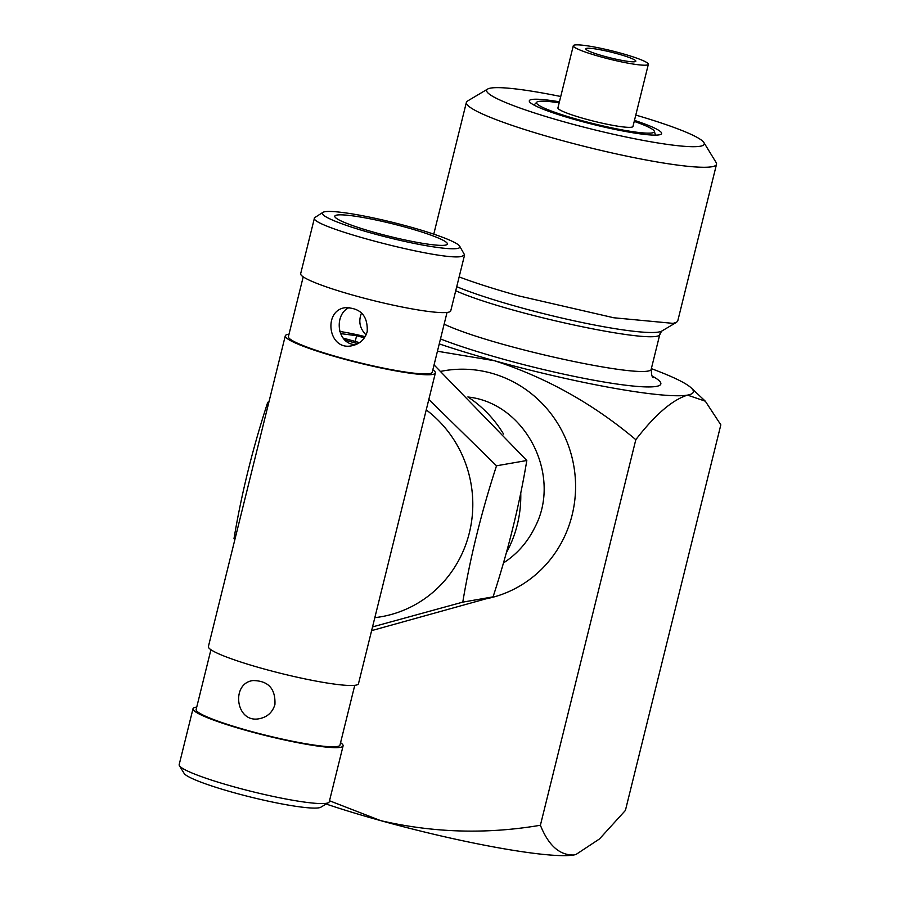 <?xml version="1.0" encoding="UTF-8"?>
<svg xmlns="http://www.w3.org/2000/svg" width="900" height="900" viewBox="0 0 900 900"><rect width="100%" height="100%" fill="white"/><g stroke="black" fill="none" stroke-linecap="round" stroke-linejoin="round"><path stroke-width="1.35" d="M651.352 368.64A161.055 17.955 -166.1 0 1 691.2 387.9A161.055 17.955 -166.1 0 1 687.521 395.111L705.319 401.186L720.832 424.856L625.41 810.428L599.467 838.969L575.955 854.494L573.705 855C559.541 855.315 548.438 845.404 540.394 825.255C486.608 834.39 433.361 832.849 380.689 820.631A161.055 17.955 -166.1 0 1 326.171 804.026M635.816 439.684C655.009 414.776 672.244 399.926 687.521 395.111A161.055 17.955 -166.1 0 1 494.494 360.743C546.053 377.449 593.156 403.762 635.816 439.684L540.394 825.255M575.82 854.528A161.055 17.955 -166.1 0 1 575.719 854.561A161.055 17.955 -166.1 0 1 573.705 855A161.055 17.955 -166.1 0 1 380.689 820.631L329.512 800.764M437.445 351.236L494.494 360.743A161.055 17.955 -166.1 0 1 439.256 343.89M560.745 96.502A112.095 12.499 13.9 0 0 487.654 89.055A112.095 12.499 13.9 0 0 573.007 124.29A112.095 12.499 13.9 0 0 700.2 146.25A112.095 12.499 13.9 0 0 703.913 142.571L716.119 162.529A128.846 14.366 -166.1 0 1 716.524 164.284L677.768 320.895L676.586 322.267L673.099 323.37L613.789 317.767L518.681 295.875A128.846 14.366 -166.1 0 1 459.146 276.919M716.524 164.284A128.846 14.366 -166.1 0 1 711.855 166.759A128.846 14.366 -166.1 0 1 572.58 143.347A128.846 14.366 -166.1 0 1 466.38 102.375A128.846 14.366 -166.1 0 1 467.55 101.014L487.654 89.055M586.744 48.341A25.774 2.869 13.9 0 0 585.81 48.836A25.774 2.869 13.9 0 0 610.133 57.814A25.774 2.869 13.9 0 0 635.839 61.223A25.774 2.869 13.9 0 0 614.599 53.021A25.774 2.869 13.9 0 0 586.744 48.341M703.913 142.571A112.095 12.499 13.9 0 0 635.783 115.076M574.706 45A38.655 4.309 13.9 0 0 573.3 45.742A38.655 4.309 13.9 0 0 609.795 59.209A38.655 4.309 13.9 0 0 648.349 64.316A38.655 4.309 13.9 0 0 616.489 52.02A38.655 4.309 13.9 0 0 574.706 45M634.477 120.386A68.141 7.594 -166.1 0 1 661.342 133.987A68.141 7.594 -166.1 0 1 577.462 120.308A68.141 7.594 -166.1 0 1 529.324 101.317A68.141 7.594 -166.1 0 1 559.429 101.812M573.3 45.742L557.921 107.888A38.655 4.309 13.9 0 0 594.416 121.354A38.655 4.309 13.9 0 0 632.97 126.461L648.349 64.316M634.219 121.399A60.705 6.772 -166.1 0 1 654.356 131.299A60.705 6.772 -166.1 0 1 593.82 123.739A60.705 6.772 -166.1 0 1 536.749 102.195A60.705 6.772 -166.1 0 1 559.181 102.825M503.471 562.95C517.028 554.13 527.456 542.34 534.735 527.558C562.545 475.582 525.476 403.054 468.022 397.012M486.439 598.748A115.965 111.724 -99.9 0 0 563.76 538.178A115.965 111.724 -99.9 0 0 552.398 415.586A115.965 111.724 -99.9 0 0 441.034 371.317M366.064 334.901C359.73 328.522 358.223 321.21 361.541 312.952M367.211 331.639C364.871 339.356 359.764 344.07 351.911 345.757C327.983 351.113 322.819 310.354 345.262 307.676C360.608 307.868 367.92 315.844 367.211 331.639M349.515 307.474C333.697 313.706 336.341 344.745 355.894 344.61M274.928 704.52C272.588 712.238 267.491 716.94 259.627 718.639C235.699 723.994 230.535 683.235 252.99 680.558C268.324 680.738 275.636 688.725 274.928 704.52M303.21 276.851L288.416 336.611A74.081 8.258 13.9 0 0 358.346 362.419A74.081 8.258 13.9 0 0 432.248 372.206L447.041 312.446M196.729 707.096A77.31 8.617 13.9 0 0 193.016 708.716A77.31 8.617 13.9 0 0 256.736 733.286A77.31 8.617 13.9 0 0 340.301 747.337A77.31 8.617 13.9 0 0 343.103 745.852A77.31 8.617 13.9 0 0 340.56 742.691M193.016 708.716L179.167 764.64A77.31 8.617 13.9 0 0 179.415 765.697A77.31 8.617 13.9 0 0 247.072 790.312A77.31 8.617 13.9 0 0 326.464 803.273A77.31 8.617 13.9 0 0 328.556 802.609A77.31 8.617 13.9 0 0 329.254 801.788L343.103 745.852M328.556 802.609L320.816 807.21A70.864 7.897 -166.1 0 1 250.774 797.096A70.864 7.897 -166.1 0 1 184.106 773.37L179.415 765.697M210.926 649.732L196.144 709.481A74.081 8.258 13.9 0 0 266.074 735.3A74.081 8.258 13.9 0 0 339.975 745.076L354.757 685.327M336.904 215.066A57.983 6.469 13.9 0 0 334.991 216.979A57.983 6.469 13.9 0 0 389.543 236.385A57.983 6.469 13.9 0 0 446.85 244.654A57.983 6.469 13.9 0 0 402.705 226.429A57.983 6.469 13.9 0 0 336.904 215.066M457.324 248.49A70.864 7.897 13.9 0 0 459.664 246.161A70.864 7.897 13.9 0 0 392.996 222.446A70.864 7.897 13.9 0 0 322.954 212.333A70.864 7.897 13.9 0 0 376.909 234.607A70.864 7.897 13.9 0 0 457.324 248.49M459.664 246.161L464.603 254.891L461.801 256.376C443.194 261.709 307.373 226.091 314.516 217.755L322.954 212.333M314.516 217.755L300.668 273.69A77.31 8.617 13.9 0 0 364.387 298.26A77.31 8.617 13.9 0 0 447.964 312.311A77.31 8.617 13.9 0 0 450.754 310.826L464.603 254.891M289.012 334.215A77.31 8.617 13.9 0 0 285.289 335.835A77.31 8.617 13.9 0 0 349.009 360.416A77.31 8.617 13.9 0 0 432.585 374.456A77.31 8.617 13.9 0 0 435.375 372.971A77.31 8.617 13.9 0 0 432.844 369.81M285.289 335.835L208.395 646.56A77.31 8.617 13.9 0 0 272.115 671.141A77.31 8.617 13.9 0 0 355.68 685.192A77.31 8.617 13.9 0 0 358.481 683.707L435.375 372.971M357.84 343.676A38.655 4.309 -166.1 0 1 344.801 339.941M339.806 331.47A38.655 4.309 -166.1 0 1 365.152 336.645M364.376 337.838L356.614 335.689L340.526 333.608M343.103 338.085L359.527 342.641M355.196 341.438L356.614 335.689M467.887 396.923A115.965 111.724 80.1 0 1 503.55 434.059M520.751 492.998A115.965 111.724 80.1 0 1 506.363 552.769M434.059 364.905L526.815 460.507C519.379 505.181 508.14 550.631 493.065 596.857L371.621 630.619M372.532 626.906L462.78 602.134C470.205 557.46 481.455 512.01 496.519 465.795L428.827 399.465M374.827 617.659A115.571 111.341 -99.9 0 0 469.339 532.879A115.571 111.341 -99.9 0 0 426.24 409.894M268.931 401.94L267.739 402.277C252.731 448.279 241.481 493.718 234 538.627L234.855 539.629M526.815 460.507L496.519 465.795M493.065 596.857L462.78 602.134M652.286 376.121A127.552 14.22 -166.1 0 1 599.197 381.184A127.552 14.22 -166.1 0 1 440.483 338.94M456.728 286.695A116.561 12.994 -166.1 0 0 518.996 307.159A116.561 12.994 -166.1 0 0 661.837 331.031L659.981 333.731L651.398 368.449C654.626 381.983 493.436 347.535 444.139 324.157M659.981 333.731C663.075 346.894 508.444 314.336 455.726 290.745M691.2 387.9L705.319 401.186M651.398 368.449C651.229 374.119 651.893 377.19 653.377 377.662L653.366 377.651M661.837 331.031L676.586 322.267M433.766 234.146L466.38 102.375M536.749 102.195L533.981 105.064M654.356 131.299L655.47 135.124"/></g></svg>
